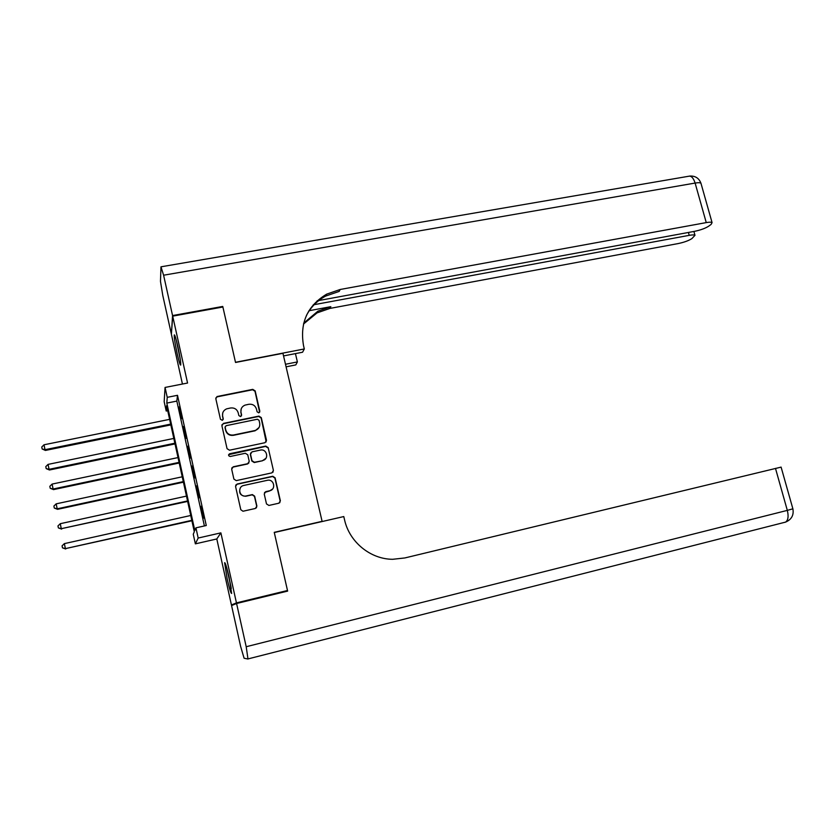<?xml version="1.0" encoding="UTF-8"?>
<svg xmlns="http://www.w3.org/2000/svg" width="835" height="835" viewBox="0 0 835 835"><rect width="100%" height="100%" fill="white"/><g stroke="black" fill="none" stroke-linecap="round" stroke-linejoin="round"><path stroke-width="1.25" d="M258.777 412.855L259.831 411.237L255.166 390.874L252.775 389.361L217.006 396.541L215.827 398.754L220.45 419.285L222.319 420.318L223.227 418.721L222.632 416.06C222.141 412.688 223.477 410.288 226.619 408.858L230.533 407.991C234.437 407.584 237.015 409.213 238.236 412.876L238.841 415.527L240.522 416.592L241.597 414.964L240.991 412.313C240.501 408.931 241.837 406.541 244.989 405.132L248.82 404.286C252.702 403.879 255.26 405.507 256.491 409.15L257.096 411.791L258.777 412.855M259.633 412.292L254.999 391.271L252.608 389.757L217.267 396.823L215.806 398.024M223.122 419.619L222.632 416.06M241.44 415.945L240.991 412.313M229.103 577.277C226.807 567.32 225.314 562.456 224.625 562.686L227.141 578.812C229.427 588.717 230.919 593.601 231.639 593.455L229.103 577.277M177.824 346.452C175.966 338.352 174.776 334.511 174.254 334.929C174.066 337.403 175.026 343.592 177.135 353.497C178.982 361.576 180.172 365.427 180.715 365.062C180.924 362.651 179.953 356.451 177.824 346.452M266.49 503.923L268.912 505.446L278.859 503.213L280.372 500.812L275.091 477.787L272.774 476.253L237.109 484.039L235.553 486.44L240.783 509.674L242.964 511.239L255.353 508.484L256.888 506.073L254.644 496.147L252.389 494.591L245.751 496.032C239.134 497.19 237.234 486.607 243.841 485.448L267.555 480.261C274.151 478.914 276.291 489.571 269.653 490.771L265.76 491.627L264.236 494.017L266.49 503.923M195.933 527.845L198.177 538.043L195.369 543.856L193.261 534.243L194.304 531.749L166.614 405.674L166.217 411.039L164.171 401.687L165.059 387.44L167.24 397.335L166.812 403.086L194.816 530.538L195.933 527.845L206.276 525.518L177.5 395.299L167.24 397.335M165.059 387.44L187.562 383.035L172.699 316.141L222.893 307.009L235.533 362.473L282.929 353.299L322.101 521.332L274.245 532.344L287.49 590.502L236.451 602.88L220.878 532.866L198.177 538.043M264.998 442.707L266.511 440.358L261.292 417.625L258.902 416.101L223.446 423.387L221.901 425.735L227.057 448.677L229.489 450.211L264.998 442.707M268.171 447.612L273.421 470.491L271.907 472.861L236.253 480.626L233.894 479.081L231.671 469.186L233.226 466.796L247.703 463.696L249.237 461.317L247.755 454.804L245.333 453.269L230.272 456.474C228.299 455.973 228.08 455.065 229.615 453.76L265.77 446.088L268.171 447.612L273.421 470.491M235.188 604.07L231.431 604.978L236.451 602.88M287.49 590.502L281.729 592.537M172.699 316.141L171.384 334.219L182.437 384.037M181.717 418.69L179.118 406.937L181.717 418.69M186.059 438.354L183.449 426.549L186.059 438.354M190.422 458.102L187.802 446.245L190.422 458.102M194.795 477.933L192.165 466.024L194.795 477.933M199.2 497.837L196.559 485.886L199.2 497.837M177.5 395.299L176.832 401.092L204.398 525.946M200.755 506.365L203.396 518.326L201.068 506.302M220.878 532.866L216.797 538.961L231.431 604.978M216.797 538.961L195.369 543.856M167.731 410.736L166.217 411.039M176.832 401.092L166.812 403.086M241.2 408.868L240.845 412.678M222.715 412.991L222.507 416.414M266.188 441.934L261.115 417.98L258.725 416.456L223.331 423.731L221.901 424.869M259.048 420.297L257.368 419.233L226.087 425.693L225.158 427.29L225.794 430.108C227.026 433.793 229.604 435.421 233.539 435.004L255.291 430.453C258.714 429.127 260.176 426.675 259.685 423.094L259.048 420.297M225.158 426.716L225.158 427.29M259.059 427.478L255.124 430.787L233.403 435.327C229.479 435.755 226.901 434.127 225.669 430.442L225.032 427.635M272.982 472.234L273.222 470.763M248.945 462.861L247.536 463.978L233.09 467.078L231.754 468.038M267.983 447.915L265.582 446.401L228.602 454.699M262.628 460.482C269.434 459.281 266.95 448.416 260.259 450.107L251.993 451.86L250.521 454.209L251.993 460.722L254.414 462.246L262.451 460.774L265.906 458.311M250.625 452.998L250.521 454.209M262.451 460.774L254.247 462.538L251.836 461.014L250.354 454.511M272.544 489.049L269.454 491.011L264.518 492.473M240.261 488.078C238.591 492.994 240.376 495.729 245.594 496.272L246.21 495.948M256.397 507.889L256.721 506.281L254.477 496.376L252.222 494.831L246.054 496.188M279.756 502.743L280.163 501.042L274.892 478.048L272.575 476.514L236.963 484.29L235.7 485.156M169.62 419.358L44.015 444.784L45.017 449.679L45.434 450.43L170.841 424.9M45.434 450.43L42.157 448.99L45.017 449.679L170.674 424.117M42.157 448.99L41.75 447.028L44.015 444.784M180.12 358.392L176.602 341.296M176.195 339.761L180.35 359.958M231.013 586.922L227.026 568.771M226.598 567.257L231.264 588.477M172.563 315.567L222.757 306.435L235.491 362.286L304.316 348.957L303.543 345.711C299.64 322.957 307.353 305.767 326.673 294.139L340.221 289.474L706.253 222.601L695.117 183.063L163.597 275.216L172.563 315.567L171.425 333.645M222.757 306.435L222.621 307.061M285.486 364.269L297.385 361.931L295.433 353.612M297.385 361.931L295.799 364.916L286.092 366.826M304.316 348.957L302.562 352.234L283.545 355.919M313.219 304.848L689.23 235.345C692.351 234.792 694.261 234.781 694.981 235.313L691.933 238.57C688.687 240.657 684.136 242.317 678.26 243.549L329.877 308.428L317.039 312.895L303.491 324.043M303.721 323.114L317.926 311.163L330.837 306.675L308.94 310.745M163.597 275.216L160.978 266.814L160.477 281.364L162.794 295.496L171.269 333.676M317.091 300.851L694.595 231.326C700.628 230.063 705.366 228.331 708.8 226.108L711.128 224.385L712.067 222.611C711.337 222.058 709.395 222.047 706.253 222.601M306.424 315.473C310.85 307.04 317.269 300.569 325.681 296.06L339.167 291.415L340.221 289.474M236.587 603.496L231.566 605.563L240.595 646.3L244.091 658.241L247.985 659.013L246.2 646.728L236.587 603.496L287.637 591.107L274.287 532.542L343.78 516.562L344.573 519.923C349.468 542.103 370.5 559.241 392.7 559.293L404.86 557.947L781.101 467.12M173.816 438.427L48.054 464.396L49.067 469.312L49.463 469.99L175.016 443.917M49.463 469.99L46.186 468.602L49.067 469.312L174.859 443.208M46.186 468.602L45.779 466.629L48.054 464.396M178.022 457.58L52.104 484.081L53.116 489.018L53.503 489.613L179.212 463.007M53.503 489.613L50.236 488.287L53.116 489.018L179.076 462.371M50.236 488.287L49.829 486.314L52.104 484.081M182.239 476.806L56.175 503.849L57.197 508.807L57.563 509.329L183.418 482.181M57.563 509.329L54.296 508.056L57.197 508.807L183.303 481.618M54.296 508.056L53.889 506.073L56.175 503.849M186.476 496.105L60.266 523.702L61.289 528.68L187.645 501.428M61.633 529.119L58.377 527.908L61.289 528.68L187.541 500.948M58.377 527.908L57.97 525.925L60.266 523.702M190.735 515.487L64.368 543.627L65.391 548.626L191.893 520.758M65.725 548.992L62.479 547.843L65.391 548.626L191.799 520.341M62.479 547.843L62.072 545.85L64.368 543.627M330.837 306.675L329.877 308.428M689.23 235.345L688.426 232.464M161.176 266.782L688.457 176.3C691.182 175.569 693.405 177.824 695.117 183.063C698.248 182.541 700.2 182.614 700.962 183.262L701.149 183.909M246.2 646.728L787.322 510.383L775.485 468.372M792.874 508.818L787.322 510.383C788.741 516.333 788.156 520.247 785.568 522.105L784.775 522.376M325.681 296.06L326.673 294.139M317.926 311.163L317.039 312.895M694.981 235.313L693.906 231.452M712.067 222.611L700.962 183.262C698.989 178.105 695.2 175.705 689.595 176.081M248.099 658.898L785.568 522.105C791.538 519.568 793.981 515.164 792.895 508.87L781.09 467.089"/></g></svg>
